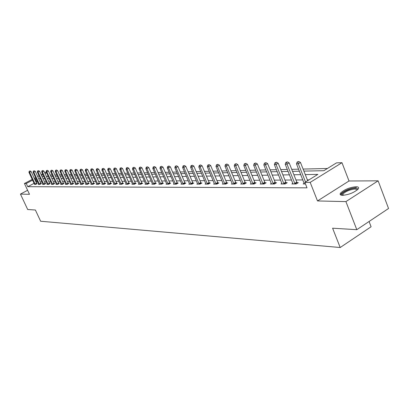 <?xml version="1.0" encoding="UTF-8"?>
<svg xmlns="http://www.w3.org/2000/svg" width="409" height="409" viewBox="0 0 409 409"><rect width="100%" height="100%" fill="white"/><g stroke="black" fill="none" stroke-linecap="round" stroke-linejoin="round"><path stroke-width="0.61" d="M356.034 186.719C349.444 187.434 344.266 189.571 340.508 193.125C339.623 194.495 340.319 195.231 342.589 195.323C349.102 194.669 354.301 192.552 358.187 188.973C359.138 187.532 358.417 186.78 356.034 186.719M303.892 171.105L323.846 170.696L336.53 162.869L341.975 162.695L310.18 182.383L304.874 182.404L317.859 174.392L305.267 174.587M349.01 180.988L317.507 200.947L345.922 201.601L356.801 229.684L388.55 208.488L378.12 180.824L349.01 180.988L341.975 162.695M369.071 221.489L371.091 226.765L340.201 247.517L40.639 221.238L35.373 209.996L27.705 209.526L20.45 194.101L29.489 194.311L24.433 183.508L32.234 179.398M327.42 168.488L303.084 169.065M298.59 169.173L291.729 169.336M287.322 169.438L280.753 169.597M276.428 169.699L270.129 169.847M265.891 169.945L259.848 170.088M255.686 170.19L249.889 170.328M245.804 170.425L240.241 170.553M236.228 170.65L230.886 170.778M226.944 170.87L221.816 170.993M217.941 171.085L213.012 171.202M209.203 171.289L204.469 171.402M200.722 171.494L196.167 171.601M192.486 171.688L188.104 171.79M184.479 171.877L180.267 171.974M176.698 172.061L172.644 172.158M169.137 172.24L165.231 172.332M161.775 172.414L158.017 172.506M154.612 172.583L150.993 172.67M147.639 172.751L144.152 172.833M140.849 172.91L137.49 172.992M134.234 173.068L130.998 173.145M127.787 173.222L124.668 173.293M121.504 173.37L118.498 173.442M115.379 173.513L112.475 173.585M109.397 173.656L106.601 173.723M103.569 173.794L100.865 173.861M97.874 173.927L95.266 173.994M92.316 174.06L89.801 174.122M86.887 174.188L84.464 174.249M81.585 174.316L79.244 174.372M76.401 174.438L74.141 174.49M71.34 174.556L69.157 174.612M66.386 174.674L64.279 174.725M61.544 174.791L59.51 174.837M56.81 174.904L54.847 174.95M52.178 175.011L50.281 175.057M345.922 201.601L378.12 180.824M27.613 190.297L20.45 194.101M48.027 175.957L47.173 176.407M34.075 183.344L27.74 186.698L307.026 187.838L304.874 182.404M308.969 179.878L307.363 179.888M302.854 179.924L295.968 179.975M291.545 180.011L284.945 180.062M280.61 180.093L274.286 180.144M270.027 180.175L263.963 180.221M259.787 180.251L253.969 180.297M249.863 180.328L244.28 180.369M240.252 180.4L234.889 180.441M230.927 180.471L225.778 180.512M221.888 180.543L216.939 180.579M213.109 180.609L208.355 180.645M204.592 180.671L200.016 180.706M196.32 180.737L191.918 180.768M188.278 180.798L184.045 180.829M180.461 180.855L176.386 180.885M172.864 180.916L168.943 180.947M165.466 180.972L161.693 180.998M158.273 181.023L154.633 181.054M151.264 181.08L147.761 181.105M144.443 181.131L141.064 181.156M137.797 181.182L134.541 181.207M131.315 181.233L128.181 181.253M125.001 181.279L121.974 181.305M118.84 181.325L115.926 181.351M112.833 181.371L110.021 181.392M106.969 181.417L104.259 181.438M101.248 181.458L98.63 181.478M95.66 181.504L93.134 181.524M90.205 181.545L87.766 181.565M84.873 181.586L82.521 181.601M79.663 181.627L77.393 181.642M74.571 181.662L72.378 181.678M69.591 181.703L67.475 181.719M64.724 181.739L62.679 181.754M59.965 181.775L57.986 181.79M55.302 181.811L53.395 181.826M50.742 181.847L48.901 181.857M46.278 181.877L44.499 181.893M41.907 181.913L40.189 181.923M37.628 181.944L36.115 182.266M34.463 184.198L35.695 184.393L37.204 183.595L36.769 183.595M38.666 184.188L38.288 184.387L39.924 184.387L41.437 183.58L40.997 183.58M42.95 184.178L42.567 184.382L44.238 184.377L45.762 183.564L45.312 183.564M47.332 184.162L46.938 184.372L48.64 184.372L50.179 183.549L49.719 183.549M51.8 184.152L51.396 184.367L53.139 184.362L54.694 183.534L54.223 183.534M56.365 184.137L55.956 184.357L57.735 184.357L59.305 183.513L58.819 183.518M61.033 184.127L60.614 184.352L62.434 184.347L64.014 183.498L63.518 183.498M65.803 184.111L65.374 184.341L67.234 184.341L68.824 183.483L68.323 183.483M70.68 184.096L70.241 184.336L72.142 184.331L73.748 183.462L73.231 183.467M75.665 184.086L75.22 184.326L77.163 184.326L78.784 183.447L78.252 183.447M80.767 184.07L80.307 184.321L82.296 184.316L83.927 183.426L83.39 183.426M85.987 184.055L85.512 184.311L87.546 184.306L89.198 183.406L88.646 183.411M91.325 184.04L90.839 184.301L92.925 184.295L94.586 183.39L94.019 183.39M96.79 184.019L96.294 184.29L98.426 184.29L100.103 183.37L99.525 183.37M102.383 184.004L101.877 184.285L104.06 184.28L105.752 183.35L105.159 183.35M108.114 183.989L107.598 184.275L109.832 184.27L111.539 183.329L110.931 183.329M113.988 183.968L113.457 184.265L115.747 184.26L117.47 183.309L116.846 183.309M120.006 183.953L119.459 184.254L121.805 184.249L123.544 183.283L122.904 183.288M126.171 183.932L125.609 184.244L128.017 184.239L129.771 183.263L129.121 183.263M132.496 183.912L131.923 184.234L134.392 184.229L136.161 183.237L135.491 183.242M138.983 183.892L138.39 184.224L140.926 184.219L142.71 183.217L142.025 183.217M145.64 183.871L145.031 184.214L147.634 184.208L149.433 183.191L148.728 183.196M152.47 183.851L151.846 184.203L154.515 184.198L156.335 183.166L155.614 183.171M159.484 183.825L158.845 184.188L161.586 184.183L163.421 183.14L162.68 183.145M166.688 183.805L166.034 184.178L168.851 184.173L170.701 183.114L169.939 183.12M174.091 183.779L173.416 184.168L176.31 184.162L178.181 183.089L177.399 183.094M181.703 183.753L181.008 184.152L183.984 184.147L185.87 183.063L185.062 183.063M189.525 183.728L188.81 184.142L191.872 184.137L193.779 183.033L192.951 183.038M197.573 183.702L196.841 184.127L199.991 184.122L201.913 183.002L201.059 183.007M205.855 183.672L205.098 184.111L208.339 184.106L210.287 182.971L209.408 182.976M214.382 183.641L213.605 184.101L216.944 184.096L218.907 182.941L218.002 182.946M223.166 183.61L222.363 184.086L225.804 184.081L227.787 182.91L226.852 182.915M232.215 183.58L231.392 184.07L234.935 184.065L236.939 182.879L235.973 182.879M241.673 184.055L241.545 183.549L240.691 184.055L244.347 184.05L246.371 182.843L245.38 182.849M251.3 184.04L251.172 183.523L250.288 184.04L254.061 184.035L256.1 182.808L255.078 182.813M261.095 183.477L260.19 184.024L264.081 184.014L266.141 182.772L265.088 182.777M271.351 183.436L270.41 184.004L274.429 183.999L276.515 182.736L275.421 182.741M281.939 183.396L280.968 183.989L285.119 183.984L287.225 182.695L286.096 182.7M292.88 183.355L291.878 183.968L296.172 183.963L298.294 182.659L297.128 182.659M304.194 183.314L303.156 183.953L305.482 183.948M317.507 200.947L310.18 182.383M27.74 186.698L26.248 183.498L24.433 183.508M356.801 229.684L332.599 228.202L340.201 247.517M42.015 176.514L43.783 176.478M46.391 176.427L48.226 176.386M50.869 176.335L52.766 176.294M55.44 176.238L57.403 176.197M60.108 176.141L62.142 176.1M64.883 176.044L66.989 175.998M69.765 175.942L71.948 175.896M74.755 175.839L77.02 175.793M79.862 175.732L82.204 175.686M85.082 175.625L87.511 175.579M90.43 175.517L92.945 175.466M95.9 175.405L98.508 175.349M101.504 175.287L104.208 175.231M107.245 175.17L110.047 175.108M113.124 175.047L116.028 174.986M119.152 174.924L122.163 174.863M125.328 174.796L128.452 174.73M131.667 174.663L134.909 174.597M138.165 174.531L141.529 174.459M144.832 174.392L148.324 174.321M151.678 174.249L155.302 174.178M158.707 174.106L162.47 174.029M165.931 173.958L169.837 173.876M173.35 173.805L177.409 173.718M180.977 173.646L185.195 173.559M188.825 173.482L193.206 173.396M196.893 173.319L201.453 173.222M205.2 173.145L209.94 173.048M213.754 172.971L218.687 172.869M222.562 172.787L227.695 172.68M231.642 172.598L236.985 172.491M241.003 172.404L246.571 172.291M250.661 172.204L256.458 172.087M260.625 172L266.668 171.877M270.911 171.79L277.215 171.657M281.54 171.57L288.12 171.432M292.527 171.34L299.393 171.202M46.565 172.782L45.072 173.569M42.955 174.689L41.519 175.446M34.279 178.319L35.619 177.613M37.684 176.524L39.075 175.793M41.166 174.689L42.602 173.932M44.724 172.813L46.217 172.031M36.145 178.748L34.632 179.076M32.587 180.154L26.248 183.498M300.763 174.653L293.892 174.761M289.475 174.832L282.89 174.934M278.56 175.001L272.246 175.098M267.997 175.164L261.944 175.256M257.777 175.323L251.97 175.41M247.874 175.476L242.302 175.558M238.278 175.625L232.925 175.706M228.974 175.768L223.835 175.844M219.955 175.906L215.011 175.982M211.197 176.044L206.448 176.115M202.695 176.172L198.13 176.243M194.439 176.299L190.047 176.371M186.417 176.427L182.194 176.489M178.621 176.545L174.556 176.606M171.034 176.662L167.123 176.724M163.656 176.775L159.888 176.836M156.478 176.887L152.848 176.944M149.489 176.995L145.993 177.051M142.68 177.102L139.316 177.153M136.049 177.204L132.802 177.255M129.587 177.307L126.458 177.353M123.288 177.404L120.272 177.45M117.143 177.496L114.234 177.542M111.151 177.588L108.344 177.634M105.302 177.68L102.593 177.721M99.591 177.767L96.984 177.808M94.019 177.854L91.498 177.895M88.579 177.941L86.146 177.976M83.262 178.022L80.91 178.058M78.063 178.099L75.798 178.135M72.986 178.181L70.798 178.212M68.022 178.258L65.91 178.288M63.165 178.334L61.125 178.365M58.415 178.406L56.447 178.436M53.768 178.477L51.866 178.508M49.223 178.549L47.388 178.575M44.77 178.615L42.996 178.646M40.414 178.682L38.702 178.713M36.703 181.954L35.225 178.764M35.072 184.06L36.575 183.263L31.12 171.529L29.612 172.317L35.266 184.393M29.474 171.248L30.077 170.931L29.208 171.253L29.612 172.317L28.947 172.337L34.525 184.393M36.575 183.263L36.876 183.769M31.12 171.529L30.077 170.931M29.208 171.253L28.947 172.337M342.2 195.308L341.929 195.113C339.7 193.396 350.298 187.976 355.472 188.171C357.195 188.206 357.916 188.682 357.63 189.602M357.318 189.894L355.257 188.994C349.981 189.556 345.835 191.269 342.814 194.122L342.63 195.323M356.331 187.624C349.777 188.334 344.639 190.451 340.907 193.984L340.523 194.853M39.29 184.05L40.803 183.242L35.302 171.386L33.778 172.184L39.479 184.387M33.64 171.105L34.249 170.783L33.369 171.11L33.778 172.184L33.103 172.204L38.727 184.387M40.803 183.242L41.105 183.759M35.302 171.386L34.249 170.783M33.369 171.11L33.103 172.204M43.589 184.04L45.118 183.227L39.571 171.243L38.037 172.051L43.783 184.377M37.894 170.957L38.507 170.635L37.618 170.967L37.894 170.957L38.037 172.051L37.347 172.071L43.017 184.382M45.118 183.227L45.425 183.743M39.571 171.243L38.507 170.635M37.618 170.967L37.347 172.071M47.981 184.024L49.52 183.206L43.932 171.1L42.383 171.913L48.18 184.372M42.239 170.809L42.858 170.481L41.958 170.819L42.239 170.809L42.383 171.913L41.682 171.933L47.393 184.372M49.52 183.206L49.837 183.733M43.932 171.1L42.858 170.481M41.958 170.819L41.682 171.933M52.47 184.014L54.024 183.186L48.39 170.947L46.825 171.77L52.669 184.362M46.677 170.655L47.301 170.323L46.386 170.665L46.677 170.655L46.825 171.77L46.11 171.795L51.866 184.367M54.024 183.186L54.341 183.723M48.39 170.947L47.301 170.323M46.386 170.665L46.11 171.795M57.055 184.004L58.62 183.166L52.94 170.793L51.365 171.627L57.255 184.357M51.207 170.497L51.836 170.164L50.915 170.507L51.207 170.497L51.365 171.627L50.629 171.652L56.437 184.357M58.62 183.166L58.942 183.707M52.94 170.793L51.836 170.164M50.915 170.507L50.629 171.652M61.739 183.994L63.318 183.145L57.587 170.64L56.002 171.478L61.943 184.347M55.839 170.338L56.478 170.001L55.542 170.349L55.839 170.338L56.002 171.478L55.251 171.504L61.105 184.352M63.318 183.145L63.646 183.697M57.587 170.64L56.478 170.001M55.542 170.349L55.251 171.504M66.524 183.978L68.119 183.125L62.342 170.481L60.742 171.33L66.733 184.341M60.578 170.175L61.217 169.837L60.271 170.185L60.578 170.175L60.742 171.33L59.975 171.356L65.875 184.341M68.119 183.125L68.451 183.682M62.342 170.481L61.217 169.837M60.271 170.185L59.975 171.356M71.422 183.968L73.027 183.099L67.199 170.318L65.583 171.177L71.626 184.331M65.414 170.011L66.064 169.663L65.103 170.021L65.414 170.011L65.583 171.177L64.801 171.202L70.752 184.336M73.027 183.099L73.364 183.672M67.199 170.318L66.064 169.663M65.103 170.021L64.801 171.202M76.427 183.958L78.042 183.079L72.168 170.149L70.542 171.018L76.636 184.326M70.368 169.837L71.018 169.49L70.046 169.847L70.368 169.837L70.542 171.018L69.74 171.044L75.742 184.326M78.042 183.079L78.39 183.656M72.168 170.149L71.018 169.49M70.046 169.847L69.74 171.044M81.544 183.943L83.175 183.058L77.255 169.98L75.609 170.855L81.759 184.316M75.43 169.663L76.089 169.311L75.103 169.674L75.43 169.663L75.609 170.855L74.791 170.885L80.844 184.316M83.175 183.058L83.528 183.646M77.255 169.98L76.089 169.311M75.103 169.674L74.791 170.885M86.785 183.932L88.431 183.033L82.454 169.801L80.798 170.691L86.999 184.306M80.614 169.484L81.279 169.132L80.276 169.495L80.614 169.484L80.798 170.691L79.96 170.717L86.059 184.311M88.431 183.033L88.784 183.631M82.454 169.801L81.279 169.132M80.276 169.495L79.96 170.717M92.143 183.917L93.804 183.012L87.777 169.623L86.105 170.522L92.362 184.301M85.916 169.3L86.585 168.943L85.573 169.316L85.916 169.3L86.105 170.522L85.246 170.553L91.401 184.301M93.804 183.012L94.167 183.615M87.777 169.623L86.585 168.943M85.573 169.316L85.246 170.553M97.628 183.902L99.305 182.987L93.226 169.444L91.539 170.354L97.848 184.29M91.345 169.116L92.02 168.753L90.992 169.127L91.345 169.116L91.539 170.354L90.66 170.379L96.867 184.29M99.305 182.987L99.673 183.605M93.226 169.444L92.02 168.753M90.992 169.127L90.66 170.379M103.247 183.892L104.939 182.961L98.809 169.254L97.107 170.175L103.472 184.28M96.902 168.922L97.587 168.559L96.544 168.937L96.902 168.922L97.107 170.175L96.202 170.205L102.465 184.28M104.939 182.961L105.312 183.59M98.809 169.254L97.587 168.559M96.544 168.937L96.202 170.205M109.004 183.876L110.706 182.935L104.52 169.06L102.807 169.996L109.229 184.27M102.598 168.728L103.288 168.355L102.23 168.743L102.598 168.728L102.807 169.996L101.882 170.021L108.196 184.275M110.706 182.935L111.09 183.575M104.52 169.06L103.288 168.355M102.23 168.743L101.882 170.021M114.898 183.861L116.616 182.91L110.379 168.866L108.646 169.807L115.128 184.26M108.431 168.528L109.126 168.15L108.053 168.539L108.431 168.528L108.646 169.807L107.7 169.837L114.07 184.265M116.616 182.91L117.01 183.559M110.379 168.866L109.126 168.15M108.053 168.539L107.7 169.837M120.941 183.846L122.674 182.884L116.381 168.666L114.632 169.617L121.171 184.249M114.413 168.324L115.113 167.941L114.024 168.334L114.413 168.324L114.632 169.617L113.661 169.648L120.088 184.254M122.674 182.884L123.073 183.544M116.381 168.666L115.113 167.941M114.024 168.334L113.661 169.648M127.133 183.83L128.886 182.854L122.531 168.457L120.767 169.423L127.368 184.239M120.543 168.109L121.248 167.726L120.144 168.125L120.543 168.109L120.767 169.423L119.776 169.454L126.258 184.244M128.886 182.854L129.29 183.529M122.531 168.457L121.248 167.726M120.144 168.125L119.776 169.454M133.487 183.815L135.251 182.828L128.845 168.247L127.061 169.224L133.723 184.229M126.831 167.894L127.542 167.506L126.422 167.91L126.831 167.894L127.061 169.224L126.044 169.254L132.582 184.234M135.251 182.828L135.665 183.513M128.845 168.247L127.542 167.506M126.422 167.91L126.044 169.254M140.001 183.799L141.785 182.797L135.318 168.027L133.518 169.019L140.241 184.219M133.283 167.675L133.999 167.276L132.864 167.685L133.283 167.675L133.518 169.019L132.475 169.05L139.075 184.224M141.785 182.797L142.209 183.498M135.318 168.027L133.999 167.276M132.864 167.685L132.475 169.05M146.688 183.784L148.487 182.767L141.959 167.802L140.144 168.81L146.928 184.208M139.898 167.445L140.624 167.046L139.469 167.46L139.898 167.445L140.144 168.81L139.07 168.84L145.732 184.214M148.487 182.767L148.917 183.483M141.959 167.802L140.624 167.046M139.469 167.46L139.07 168.84M153.549 183.764L155.364 182.736L148.779 167.578L146.949 168.59L153.794 184.198M146.693 167.209L147.424 166.806L146.253 167.225L146.693 167.209L146.949 168.59L145.844 168.626L152.567 184.198M155.364 182.736L155.809 183.467M148.779 167.578L147.424 166.806M146.253 167.225L145.844 168.626M160.594 183.748L162.429 182.705L155.783 167.342L153.932 168.37L160.844 184.188M153.672 166.969L154.413 166.56L153.217 166.984L153.672 166.969L153.932 168.37L152.802 168.406L159.582 184.188M162.429 182.705L162.879 183.452M155.783 167.342L154.413 166.56M153.217 166.984L152.802 168.406M167.833 183.733L169.684 182.675L162.976 167.097L161.11 168.14L168.089 184.173M160.839 166.724L161.586 166.305L160.374 166.739L160.839 166.724L161.11 168.14L159.945 168.181L166.79 184.178M169.684 182.675L170.144 183.431M162.976 167.097L161.586 166.305M160.374 166.739L159.945 168.181M175.272 183.713L177.143 182.644L170.369 166.852L168.482 167.91L175.527 184.162M168.206 166.468L168.958 166.049L167.726 166.489L168.206 166.468L168.482 167.91L167.291 167.946L174.193 184.162M177.143 182.644L177.608 183.416M170.369 166.852L168.958 166.049M167.726 166.489L167.291 167.946M182.915 183.692L184.807 182.608L177.971 166.596L176.064 167.67L183.176 184.147M175.778 166.207L176.54 165.783L175.287 166.228L175.778 166.207L176.064 167.67L174.837 167.705L181.806 184.152M184.807 182.608L185.282 183.401M177.971 166.596L176.54 165.783M175.287 166.228L174.837 167.705M190.778 183.677L192.685 182.572L185.788 166.335L183.866 167.419L191.044 184.137M183.564 165.942L184.336 165.507L183.058 165.957L183.564 165.942L183.866 167.419L182.598 167.46L189.633 184.137M192.685 182.572L193.176 183.38M185.788 166.335L184.336 165.507M183.058 165.957L182.598 167.46M198.866 183.656L200.793 182.537L193.825 166.064L191.887 167.163L199.137 184.122M191.581 165.665L192.353 165.226L191.059 165.681L191.581 165.665L191.887 167.163L190.584 167.204L197.685 184.127M200.793 182.537L201.294 183.365M193.825 166.064L192.353 165.226M191.059 165.681L190.584 167.204M207.194 183.636L209.137 182.501L202.102 165.783L200.144 166.903L207.465 184.111M199.827 165.379L200.609 164.934L199.29 165.4L199.827 165.379L200.144 166.903L198.805 166.944L205.972 184.111M209.137 182.501L209.648 183.344M202.102 165.783L200.609 164.934M199.29 165.4L198.805 166.944M215.763 183.61L217.726 182.465L210.63 165.497L208.651 166.632L216.039 184.096M208.319 165.088L209.111 164.633L207.767 165.108L208.319 165.088L208.651 166.632L207.271 166.678L214.5 184.096M217.726 182.465L218.253 183.324M210.63 165.497L209.111 164.633M207.767 165.108L207.271 166.678M224.592 183.59L226.571 182.424L219.408 165.205L217.409 166.356L224.873 184.081M217.067 164.786L217.864 164.326L216.499 164.807L217.067 164.786L217.409 166.356L215.988 166.402L223.288 184.086M226.571 182.424L227.113 183.309M219.408 165.205L217.864 164.326M216.499 164.807L215.988 166.402M233.692 183.569L235.691 182.383L228.457 164.899L226.438 166.069L233.974 184.065M226.085 164.474L226.893 164.009L225.497 164.495L226.085 164.474L226.438 166.069L224.97 166.115L232.343 184.07M235.691 182.383L236.244 183.288M228.457 164.899L226.893 164.009M225.497 164.495L224.97 166.115M243.069 183.544L245.088 182.342L237.787 164.587L235.748 165.773L243.36 184.05M235.379 164.157L236.197 163.682L234.776 164.178L235.379 164.157L235.748 165.773L234.234 165.819L241.545 183.549M245.088 182.342L245.661 183.268M237.787 164.587L236.197 163.682M234.776 164.178L234.234 165.819M252.747 183.523L254.787 182.302L247.409 164.265L245.354 165.466L253.038 184.035M244.971 163.825L245.794 163.344L244.347 163.845L244.971 163.825L245.354 165.466L243.795 165.517L251.172 183.523M254.787 182.302L255.369 183.247M247.409 164.265L245.794 163.344M244.347 163.845L243.795 165.517M262.731 183.498L264.792 182.256L257.343 163.927L255.267 165.154L263.028 184.019M254.868 163.488L255.702 162.997L254.224 163.508L254.868 163.488L255.267 165.154L253.657 165.205L261.233 184.019M264.792 182.256L265.39 183.227M257.343 163.927L255.702 162.997M254.224 163.508L253.657 165.205M273.038 183.472L275.119 182.209L267.604 163.585L265.502 164.827L273.34 183.999M265.093 163.135L265.932 162.639L264.424 163.155L265.093 163.135L265.502 164.827L263.836 164.878L271.489 184.004M275.119 182.209L275.732 183.206M267.604 163.585L265.932 162.639M264.424 163.155L263.836 164.878M283.688 183.447L285.789 182.163L278.197 163.227L276.075 164.49L283.994 183.984M275.651 162.772L276.499 162.266L274.966 162.792L275.651 162.772L276.075 164.49L274.357 164.546L282.082 183.989M285.789 182.163L286.423 183.186M278.197 163.227L276.499 162.266M274.966 162.792L274.357 164.546M294.695 183.416L296.816 182.112L289.153 162.859L287.011 164.147L295.007 183.963M286.566 162.393L287.425 161.882L285.855 162.419L286.566 162.393L287.011 164.147L285.231 164.203L293.028 183.968M296.816 182.112L297.471 183.166M289.153 162.859L287.425 161.882M285.855 162.419L285.231 164.203M307.675 180.676L300.482 162.48L298.319 163.784L305.528 182M297.859 162.005L298.723 161.483L297.123 162.03L297.859 162.005L298.319 163.784L296.479 163.845L304.352 183.948M300.482 162.48L298.723 161.483M297.123 162.03L296.479 163.845M35.205 184.301L36.708 183.503M39.422 184.29L40.936 183.488M43.722 184.28L45.251 183.467M48.119 184.275L49.658 183.452M52.608 184.265L54.157 183.436M57.194 184.26L58.758 183.416M61.877 184.249L63.456 183.401M66.667 184.239L68.257 183.38M71.565 184.229L73.165 183.365M76.57 184.219L78.185 183.344M81.688 184.214L83.324 183.324M86.928 184.203L88.574 183.304M92.291 184.193L93.952 183.283M97.782 184.183L99.453 183.263M103.4 184.173L105.087 183.242M109.157 184.157L110.859 183.217M115.052 184.147L116.775 183.196M121.095 184.137L122.833 183.171M127.291 184.127L129.045 183.15M133.646 184.111L135.415 183.125M140.164 184.101L141.949 183.099M146.851 184.091L148.651 183.074M153.718 184.076L155.532 183.048M160.763 184.065L162.598 183.022M168.007 184.05L169.858 182.992M175.446 184.035L177.312 182.966M183.094 184.019L184.98 182.935M190.957 184.004L192.864 182.905M199.05 183.989L200.972 182.874M207.373 183.973L209.316 182.843M215.947 183.958L217.91 182.808M224.781 183.943L226.76 182.777M233.882 183.927L235.881 182.741M243.263 183.907L245.282 182.705M252.941 183.892L254.981 182.67M262.931 183.871L264.991 182.629M273.243 183.851L275.323 182.593M283.892 183.83L285.993 182.552M294.904 183.81L297.026 182.506M342.456 195.318L341.929 195.113M343.274 195.308L342.814 194.122"/></g></svg>
